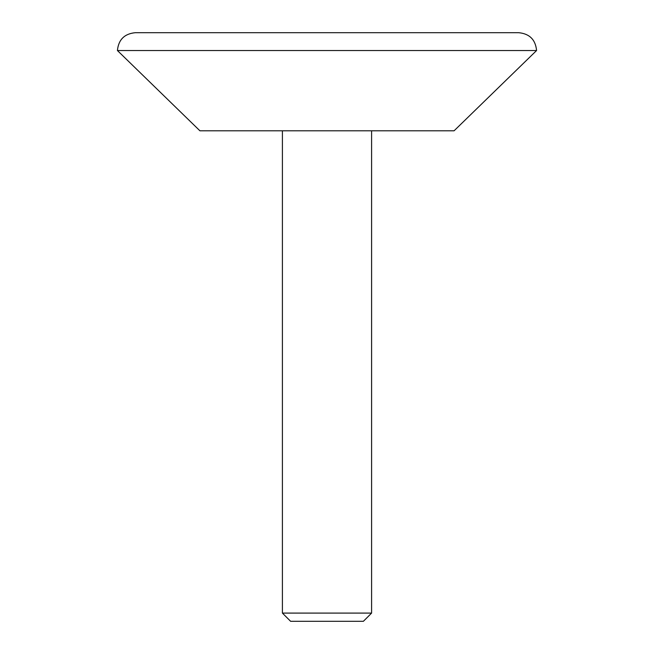 <?xml version="1.0" encoding="UTF-8"?>
<svg xmlns="http://www.w3.org/2000/svg" width="654" height="654" viewBox="0 0 654 654"><rect width="100%" height="100%" fill="white"/><g stroke="black" fill="none" stroke-linecap="round" stroke-linejoin="round"><path stroke-width="0.98" d="M290.613 621.3L363.387 621.3L371.595 613.092L282.405 613.092L290.613 621.3M300.243 32.7L320.313 32.7M135.255 32.7L518.745 32.7C529.577 33.755 535.52 39.706 536.574 50.538L117.426 50.538C118.48 39.706 124.423 33.755 135.255 32.7M536.574 50.538L454.08 130.8L199.92 130.8L117.426 50.538M282.405 130.8L282.405 613.092M371.595 130.8L371.595 613.092"/></g></svg>
